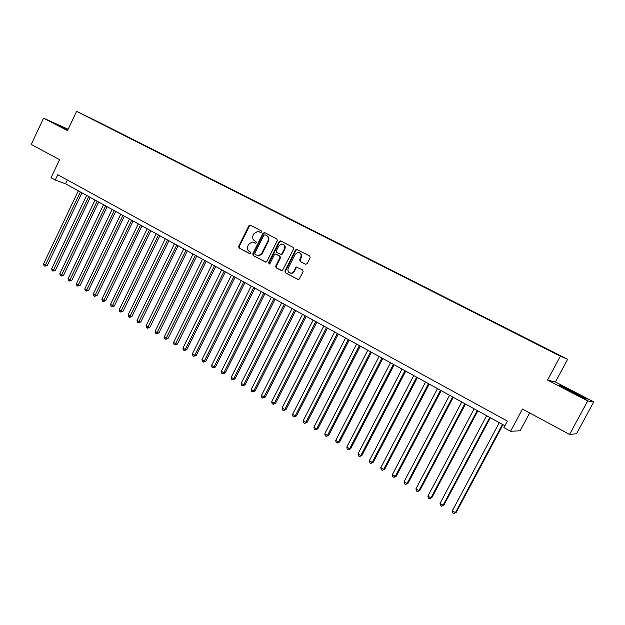 <?xml version="1.0" encoding="UTF-8"?>
<svg xmlns="http://www.w3.org/2000/svg" width="625" height="625" viewBox="0 0 625 625"><rect width="100%" height="100%" fill="white"/><g stroke="black" fill="none" stroke-linecap="round" stroke-linejoin="round"><path stroke-width="0.94" d="M261.555 232L261.242 230.82L250.438 225.211L248.859 225.828L238.672 246.375L239.109 248.047L249.828 253.773L250.938 253.352L250.625 252.172L249.227 251.43C247.375 250.156 246.906 248.367 247.812 246.039L248.664 244.328L252.172 241.992L255.477 243.195L256.242 242.688L255.93 241.508L254.523 240.773C252.664 239.508 252.188 237.719 253.102 235.391L253.953 233.672L257.797 231.336L260.719 232.508L261.555 232M556.609 353.734L551.945 351.414L556.609 353.734M305.523 264.273L307.188 263.664L310.18 257.727L309.695 255.992L296.484 249.328L295.453 250.062L284.922 271.055L285.383 272.773L297.875 279.453L298.922 279.461L303.133 271.703L302.656 269.961L296.406 267.047L293.844 271.258L291.906 273.031C288.633 273.289 287.391 271.703 288.188 268.258L295.133 254.43L297.766 252.477C300.648 252.734 301.664 254.375 300.812 257.398L299.648 259.711L300.125 261.445L305.766 264.367M68.148 129.273L43.562 118.164L31.25 144.422L59.578 159.68L51.055 177.719L55.242 180.031L57.75 174.719L507.383 421.094L503.914 427.602L510.57 431.281L520.125 430.773L529.672 412.937M587.688 400.938L593.75 401.891L555.422 382.008L547.547 380.078L587.688 400.938L569.562 434.43L522.453 409.047L510.57 431.281M547.547 380.078L560.344 356.188L76.594 111.375L100.68 123.086L567.625 359.266L560.344 356.188M43.562 118.164L67.516 130.609L76.594 111.375M277.297 240.617L276.836 238.922L264.648 232.586L263.047 233.211L252.758 253.891L253.203 255.578L265.992 262.148L266.898 261.438L277.297 240.617M280.742 240.945L293.125 247.383L293.602 249.102L282.297 270.75L276.172 267.852L275.711 266.141L279.945 257.672L279.484 255.961L275.359 254.008L274.375 254.727L269.984 263.523L269.359 264.016L268.531 262.75L279.117 241.57L280.742 240.945M593.75 401.891L576.484 433.758L569.562 434.43M100.898 123.305L107.828 126.758L100.898 123.305M545.516 348.5L106.156 126.281M545.656 348.32L106.406 126.117M555.422 382.008L567.625 359.266M55.242 180.031L65.547 183.805L504.898 425.75M67.359 179.984L65.547 183.805M67.984 129.617L55.234 123.617L67.719 130.18M587.094 399.172L560.906 385.586L558.648 385.062L570.789 391.703L585.203 398.852L587.094 399.172M260.695 232.508L259.055 231.703M253.648 242.336L255.43 243.195M250.688 225.336L249.398 226.055L239.227 246.578L239.664 248.25L250.164 253.859M264.883 232.711L263.578 233.43L253.297 254.086L253.75 255.773L265.695 262.156M264.977 234.789L263.852 235.227L254.813 253.391L255.125 254.57L258.594 255.727L261.711 253.422L267.922 240.977C268.836 238.633 268.352 236.828 266.461 235.562L265.383 234.961M257.312 255.641L259.125 255.922L262.25 253.625L261.711 253.422M265.5 235.008L266.992 235.781C268.875 237.047 269.359 238.844 268.445 241.188L262.25 253.625M281.859 270.797L276.172 267.852M276.273 254.227L280 256.156L280.461 257.867L276.234 266.32L276.695 268.031M280.953 241.062L279.633 241.781L269.062 262.938L269.234 264.031M284.352 248.875C285.203 246.078 284.32 244.445 281.711 243.977L278.766 245.953L276.344 250.789L276.805 252.5L280.945 254.453L281.922 253.727L284.352 248.875L284.867 249.078C285.68 246.812 285.102 245.227 283.125 244.313M280.812 254.531L281.461 254.648L282.438 253.922L281.922 253.727M284.867 249.078L282.438 253.922M299.531 252.781C301.547 253.711 302.141 255.32 301.312 257.594L300.148 259.906L300.625 261.633L305.875 264.391M290.117 273.133L292.414 273.203L294.352 271.438L293.844 271.258M297.398 267.188L296.125 267.914L294.352 271.438M297.289 249.547L295.953 250.266L285.43 271.234L285.898 272.953L298.297 279.578M78.328 190.836L43.539 263.891L45.562 265.109L47.273 265.508L81.914 192.82M47.273 265.508L44.836 266.188L80.398 191.984M44.836 266.188L44.031 265.695L43.539 263.891M67.844 129.914L60.109 126.398M57.297 124.82L67.883 129.836M581.148 396.844C585.102 398.477 571.398 391.117 565.727 388.547L564.086 388.039M559.945 385.773L574.742 392.789L586.141 399.016M86.648 195.422L51.641 268.781L53.68 270.016L55.375 270.398L90.25 197.406M55.375 270.398L52.945 271.086L88.742 196.578M52.945 271.086L52.133 270.594L51.641 268.781M95.055 200.055L59.82 273.719L61.875 274.961L63.555 275.344L98.656 202.039M63.555 275.344L61.125 276.039L97.172 201.219M61.125 276.039L60.305 275.539L59.82 273.719M103.539 204.727L68.07 278.711L70.148 279.961L71.82 280.328L107.148 206.711M71.82 280.328L69.383 281.031L105.672 205.898M69.383 281.031L68.555 280.531L68.07 278.711M112.109 209.445L76.406 283.742L78.5 285.008L80.156 285.359L115.719 211.43M80.156 285.359L77.719 286.078L114.266 210.633M77.719 286.078L76.883 285.57L76.406 283.742M120.758 214.203L84.812 288.82L86.93 290.102L88.57 290.445L124.375 216.195M88.57 290.445L86.141 291.172L122.93 215.406M86.141 291.172L85.289 290.656L84.812 288.82M129.492 219.016L93.305 293.953L95.445 295.242L97.07 295.57L133.109 221.008M97.07 295.57L94.633 296.312L131.688 220.227M94.633 296.312L93.781 295.797L93.305 293.953M138.312 223.875L101.883 299.133L104.039 300.438L105.648 300.75L141.93 225.867M105.648 300.75L103.211 301.5L140.523 225.094M103.211 301.5L102.352 300.977L101.883 299.133M147.211 228.773L110.539 304.359L112.711 305.68L114.312 305.984L150.844 230.773M114.312 305.984L111.875 306.742L149.453 230.008M111.875 306.742L111.008 306.219L110.539 304.359M156.203 233.727L119.281 309.641L121.477 310.969L123.063 311.266L159.836 235.727M123.063 311.266L120.625 312.031L158.469 234.969M120.625 312.031L119.75 311.5L119.281 309.641M165.289 238.727L128.109 314.977L130.328 316.312L131.891 316.594L168.922 240.734M131.891 316.594L129.461 317.375L167.57 239.984M129.461 317.375L128.57 316.844L128.109 314.977M174.453 243.781L137.023 320.359L139.266 321.711L140.812 321.977L178.102 245.781M140.812 321.977L138.375 322.773L176.766 245.047M138.375 322.773L137.484 322.234L137.023 320.359M183.719 248.875L146.023 325.797L148.289 327.164L149.82 327.422L187.367 250.883M149.82 327.422L147.383 328.219L186.047 250.164M147.383 328.219L146.484 327.672L146.023 325.797M193.07 254.031L155.117 331.289L157.398 332.672L158.914 332.914L196.727 256.039M158.914 332.914L156.484 333.727L195.43 255.328M156.484 333.727L155.57 333.172L155.117 331.289M202.523 259.234L164.297 336.836L166.609 338.234L168.102 338.461L206.172 261.242M168.102 338.461L165.672 339.281L204.898 260.539M165.672 339.281L164.75 338.727L164.297 336.836M212.07 264.492L173.57 342.438L175.906 343.852L177.383 344.062L215.727 266.5M177.383 344.062L174.953 344.898L214.469 265.812M174.953 344.898L174.023 344.336L173.57 342.438M221.711 269.797L182.938 348.102L185.297 349.523L186.758 349.719L225.367 271.812M186.758 349.719L184.328 350.57L185.297 349.523L224.133 271.133M184.328 350.57L183.383 350L182.938 348.102M231.453 275.164L192.406 353.812L194.781 355.25L196.227 355.438L235.117 277.18M196.227 355.438L193.797 356.297L194.781 355.25L233.898 276.516M193.797 356.297L192.844 355.727L192.406 353.812M241.289 280.586L201.961 359.586L204.367 361.039L205.789 361.211L244.961 282.602M205.789 361.211L203.359 362.086L204.367 361.039L243.766 281.945M203.359 362.086L202.398 361.508L201.961 359.586M251.234 286.055L211.617 365.422L214.047 366.891L215.453 367.039L254.906 288.078M215.453 367.039L213.023 367.93L214.047 366.891L253.734 287.438M213.023 367.93L212.055 367.344L211.617 365.422M261.281 291.586L221.375 371.32L223.836 372.797L225.219 372.938L264.953 293.609M225.219 372.938L222.789 373.836L223.836 372.797L263.805 292.984M222.789 373.836L221.805 373.242L221.375 371.32M271.43 297.18L231.234 377.273L233.719 378.773L235.078 378.891L275.102 299.203M235.078 378.891L232.656 379.805L233.719 378.773L273.984 298.586M232.656 379.805L231.664 379.203L231.234 377.273M281.688 302.828L241.195 383.289L243.703 384.805L245.039 384.906L285.367 304.852M245.039 384.906L242.617 385.836L243.703 384.805L284.266 304.25M242.617 385.836L241.617 385.227L241.195 383.289M292.047 308.539L251.258 389.367L253.797 390.898L255.109 390.984L295.734 310.562M255.109 390.984L252.695 391.93L253.797 390.898L294.656 309.969M252.695 391.93L251.68 391.312L251.258 389.367M302.523 314.305L261.43 395.516L263.992 397.062L265.289 397.125L306.211 316.336M265.289 397.125L262.867 398.086L263.992 397.062L305.164 315.758M262.867 398.086L261.844 397.469L261.43 395.516M313.109 320.133L271.711 401.719L274.297 403.281L275.57 403.336L316.797 322.164M275.57 403.336L273.156 404.305L274.297 403.281L315.773 321.602M273.156 404.305L272.117 403.68L271.711 401.719M323.812 326.023L282.094 408L284.711 409.578L285.961 409.609L327.5 328.055M285.961 409.609L283.547 410.594L284.711 409.578L326.508 327.508M283.547 410.594L282.5 409.961L282.094 408M334.625 331.984L292.594 414.336L295.234 415.938L296.461 415.945L338.32 334.016M296.461 415.945L294.055 416.953L295.234 415.938L337.352 333.484M294.055 416.953L293 416.312L292.594 414.336M345.562 338L303.211 420.75L305.875 422.359L307.078 422.359L349.25 340.039M307.078 422.359L304.672 423.375L305.875 422.359L348.312 339.516M304.672 423.375L303.602 422.727L303.211 420.75M356.609 344.086L313.93 427.227L316.633 428.859L317.805 428.836L360.305 346.125M317.805 428.836L315.406 429.867L316.633 428.859L359.391 345.617M315.406 429.867L314.328 429.211L313.93 427.227M367.781 350.242L324.773 433.781L327.508 435.43L328.656 435.383L371.484 352.273M328.656 435.383L326.25 436.43L327.508 435.43L370.594 351.789M326.25 436.43L325.164 435.773L324.773 433.781M379.078 356.461L335.734 440.398L338.492 442.062L339.617 442L382.781 358.5M339.617 442L337.219 443.062L338.492 442.062L381.922 358.031M337.219 443.062L336.117 442.398L335.734 440.398M390.5 362.75L346.82 447.094L349.609 448.781L350.703 448.695L394.203 364.789M350.703 448.695L348.305 449.773L349.609 448.781L393.375 364.336M348.305 449.773L347.195 449.094L346.82 447.094M402.047 369.109L358.023 453.859L360.836 455.562L361.906 455.461L405.75 371.148M361.906 455.461L359.516 456.555L360.836 455.562L404.953 370.711M359.516 456.555L358.391 455.875L358.023 453.859M413.727 375.539L369.344 460.703L372.195 462.422L373.234 462.297L417.43 377.578M373.234 462.297L370.852 463.414L372.195 462.422L416.664 377.164M370.852 463.414L369.711 462.719L369.344 460.703M425.539 382.047L380.805 467.625L383.688 469.367L384.695 469.211L429.234 384.086M384.695 469.211L382.312 470.344L383.688 469.367L428.508 383.68M382.312 470.344L381.164 469.648L380.805 467.625M437.477 388.625L392.383 474.617L395.297 476.383L396.281 476.211L441.18 390.656M396.281 476.211L393.906 477.352L395.297 476.383L440.484 390.273M393.906 477.352L392.734 476.648L392.383 474.617M449.555 395.273L404.094 481.695L407.047 483.477L407.992 483.281L453.258 397.312M407.992 483.281L405.625 484.445L407.047 483.477L452.602 396.945M405.625 484.445L404.445 483.734L404.094 481.695M461.773 402L415.945 488.852L418.922 490.648L419.844 490.438L465.477 404.039M419.844 490.438L417.477 491.617L418.922 490.648L464.852 403.695M417.477 491.617L416.281 490.898L415.945 488.852M474.133 408.805L427.922 496.086L430.938 497.914L431.82 497.672L477.836 410.844M431.82 497.672L429.469 498.867L430.938 497.914L477.242 410.523M429.469 498.867L428.258 498.141L427.922 496.086M486.633 415.688L440.039 503.406L443.094 505.25L443.945 504.984L490.336 417.727M443.945 504.984L441.594 506.203L443.094 505.25L489.781 417.422M441.594 506.203L440.375 505.469L440.039 503.406M499.281 422.656L452.305 510.812L455.391 512.68L456.203 512.391L502.984 424.695M456.203 512.391L453.859 513.625L455.391 512.68L502.469 424.406M453.859 513.625L452.625 512.883L452.305 510.812M259.57 231.922L259.039 231.703M254.266 242.586L253.727 242.375M239.664 248.25L239.109 248.047M239.227 246.578L238.672 246.375M249.398 226.055L248.859 225.828M253.75 255.773L253.203 255.578M253.297 254.086L252.758 253.891M263.578 233.43L263.047 233.211M268.445 241.188L267.922 240.977M266.992 235.781L266.461 235.562M276.234 266.32L275.711 266.141M280.461 257.867L279.945 257.672M280 256.156L279.484 255.961M276.516 254.32L275.992 254.117M269.062 262.938L268.531 262.75M279.633 241.781L279.117 241.57M300.625 261.633L300.125 261.445M300.148 259.906L299.648 259.711M301.312 257.594L300.812 257.398M296.125 267.914L295.625 267.727M285.898 272.953L285.383 272.773M285.43 271.234L284.922 271.055M295.953 250.266L295.453 250.062M250.641 225.328L250.102 225.102M264.781 232.695L264.25 232.477M259.125 255.922L258.594 255.727M281.461 254.648L280.945 254.453M280.766 241.039L280.258 240.828M292.414 273.203L291.906 273.031M296.906 267.227L296.406 267.047M296.984 249.531L296.484 249.328"/></g></svg>
